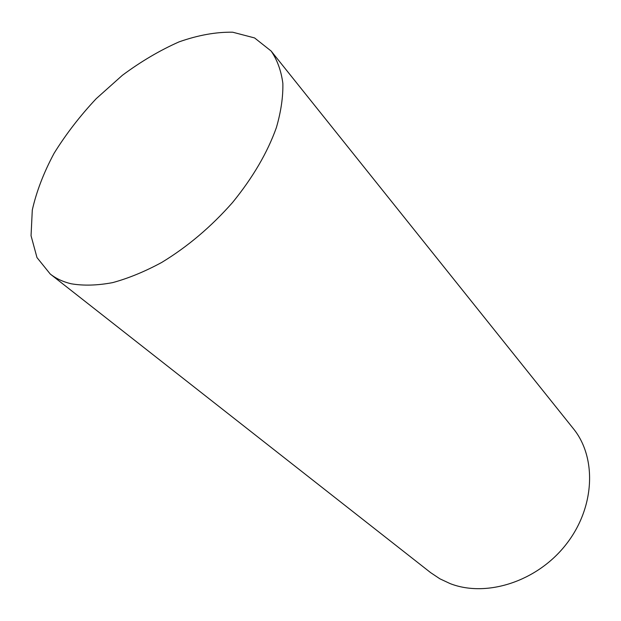 <?xml version="1.0" encoding="UTF-8"?>
<svg xmlns="http://www.w3.org/2000/svg" width="621" height="621" viewBox="0 0 621 621"><rect width="100%" height="100%" fill="white"/><g stroke="black" fill="none" stroke-linecap="round" stroke-linejoin="round"><path stroke-width="0.93" d="M271.136 51.038L573.299 428.575C596.913 457.444 595.159 507.551 565.995 544.539C537.025 581.652 486.305 597.736 450.155 583.608L439.87 578.803L430.609 572.616L50.239 274.024L36.988 257.583L31.05 235.732L32.292 210.038C36.46 191.532 43.734 172.599 54.112 153.255C66.005 134.097 80.047 115.902 96.224 98.661L122.376 75.304C140.951 61.51 159.853 50.371 179.073 41.871C198.099 35.156 215.968 31.935 232.673 32.207L254.579 37.935L271.136 51.038C277.245 59.919 281.15 70.67 282.85 83.284C283.176 96.837 281.01 111.617 276.368 127.639C267.41 152.712 252.794 177.676 232.518 202.547C211.117 226.82 187.503 246.793 161.677 262.466C144.771 271.61 128.415 278.332 112.611 282.633C97.427 285.481 83.68 285.87 71.384 283.813C63.148 281.887 56.1 278.627 50.239 274.024"/></g></svg>
